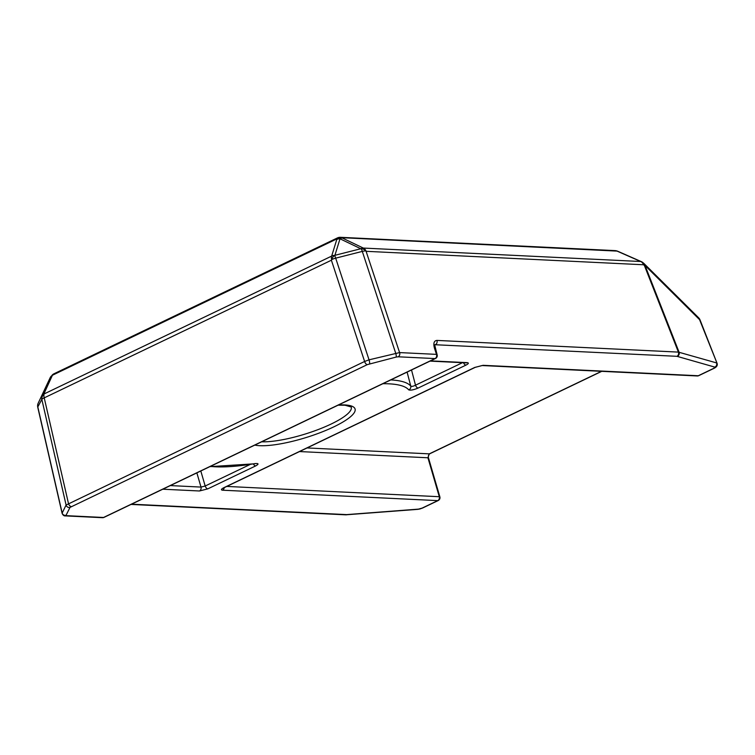 <?xml version="1.0" encoding="UTF-8"?>
<svg xmlns="http://www.w3.org/2000/svg" width="755" height="755" viewBox="0 0 755 755"><rect width="100%" height="100%" fill="white"/><g stroke="black" fill="none" stroke-linecap="round" stroke-linejoin="round"><path stroke-width="1.13" d="M131.54 504.18L346.724 514.608L418.487 509.125L422.205 508.077A3.124 1.633 64.4 0 0 422.658 507.992L438.202 500.537A3.124 3.124 0 0 0 439.854 496.837A3.124 0.5 -16.3 0 0 439.297 496.715L427.934 457.775A3.124 0.5 -16.3 0 1 428.481 457.898L439.854 496.837M698.734 375.66A3.124 1.633 -115.6 0 1 698.281 375.745A3.124 2.567 92.8 0 1 697.233 375.962A3.124 3.124 0 0 0 698.734 375.66L714.277 368.204A3.124 1.633 -115.6 0 1 713.824 368.289L714.787 367.1L676.952 356.313L434.738 344.714M347.187 514.599A3.124 2.133 85.6 0 1 346.526 514.806A3.124 2.133 85.6 0 1 346.158 514.787M418.487 509.125A3.124 2.133 85.6 0 1 417.826 509.342L345.667 514.825A3.124 2.567 92.8 0 0 346.724 514.608M369.025 359.833L369.035 359.833A3.124 0.661 75.8 0 1 369.101 360.041A3.124 0.661 75.8 0 1 369.563 363.825A3.124 0.661 -104.3 0 0 369.025 359.833L364.608 361.475A3.124 1.633 64.4 0 0 364.656 361.626A3.124 1.633 64.4 0 0 367.336 364.618L70.007 507.407A3.124 2.973 -153.4 0 1 66.091 505.038L364.608 361.475L331.398 260.22L44.224 397.866A6.257 1.548 167.1 0 0 41.846 399.414L37.807 406.917A6.257 1.548 167.1 0 0 37.75 407.247L62.08 513.24L66.091 505.038L41.846 399.414A6.257 5.795 -39.1 0 1 44.158 393.912L331.671 256.096A6.257 5.002 17.1 0 1 334.541 255.407L361.164 248.65A6.248 4.945 21.1 0 1 365.967 250.905L399.593 352.585A3.124 2.567 92.8 0 1 399.64 352.736A3.124 2.567 92.8 0 1 398.14 356.794L396.177 357.068A3.124 0.661 75.8 0 0 395.724 353.283A3.124 0.661 75.8 0 0 395.648 353.076L362.306 251.396L335.682 258.153L369.035 359.833L399.593 352.585L436.484 354.369L434.474 348.244C433.172 343.346 433.983 340.741 436.918 340.411L678.405 352.104L716.57 362.91A3.124 2.869 106 0 1 714.787 367.1M643.798 263.372A6.257 4.492 134.8 0 1 644.081 263.618A6.257 4.492 134.8 0 1 645.034 265.486L679.075 352.179A3.124 2.869 106 0 1 677.292 356.369M70.007 507.407L66.062 515.288L66.619 515.684A3.124 2.567 92.8 0 1 65.562 515.901L102.491 517.694A3.124 3.124 0 0 0 103.992 517.392A3.124 1.633 -115.6 0 1 103.539 517.477A3.124 2.567 92.8 0 1 102.491 517.694M71.187 506.567A3.124 1.633 -115.6 0 1 68.497 503.576A3.124 1.633 -115.6 0 1 68.45 503.425L44.224 397.866A6.257 3.275 -115.6 0 1 44.158 393.912L41.978 395.724L41.676 399.206M463.504 362.74A3.124 1.633 -115.6 0 0 465.958 365.118L418.147 388.042C413.57 389.939 410.418 390.533 408.672 389.835A3.124 3.029 -39 0 0 410.767 386.098L407.105 372.102M210.409 466.382A112.646 26.114 162.8 0 0 254.699 463.636C258.776 463.221 259.088 463.985 255.634 465.929A3.124 1.633 -115.6 0 1 253.378 463.966M411.522 369.978L415.505 385.201C413.268 386.334 411.692 386.635 410.767 386.098A115.77 26.84 -17.2 0 0 390.779 379.925M42.053 395.488L50.16 377.726A6.257 1.085 25.2 0 0 50.16 377.726L41.978 395.724M38.231 403.104L50.16 377.717A6.257 4.539 24.5 0 1 52.095 375.943L43.988 393.704M51.217 376.15L52.982 374.971L51.217 376.15A6.257 6.257 0 0 0 50.16 377.717M366.005 250.943A6.257 1.887 -18.2 0 0 362.306 251.396A6.257 1.321 -104.2 0 0 361.164 248.65A6.257 3.756 -64.4 0 1 363.306 248.065L640.712 261.504A6.257 3.114 -66.3 0 1 641.344 261.636L617.703 251.236A6.257 3.114 113.7 0 0 617.062 251.104L342.015 237.693A6.257 5.795 -46 0 0 336.4 239.118L336.777 239.486A6.257 5.002 17.1 0 1 340.005 238.797A6.257 3.756 -64.4 0 1 342.392 238.061L363.306 248.065A6.257 5.134 92.8 0 1 365.967 250.905M331.398 260.22L331.605 259.682A6.257 1.887 161.8 0 1 335.682 258.153A6.257 1.321 75.8 0 0 334.55 255.407L334.55 255.407A6.248 3.596 113.4 0 0 331.624 259.626A6.257 3.275 -115.6 0 1 331.671 256.096L336.777 239.486A6.257 5.795 -46 0 1 342.392 238.061L342.015 237.693A6.257 5.134 92.8 0 0 340.439 237.306A6.257 6.257 0 0 0 337.428 237.919A6.257 3.275 64.4 0 0 336.4 239.118L52.982 374.971A6.257 3.275 64.4 0 1 54.011 373.763A6.257 6.257 0 0 0 52.104 375.178M616.014 250.773A6.257 2.142 104 0 1 616.269 250.792A6.257 2.142 104 0 1 616.627 251A6.257 5.134 92.8 0 0 615.051 250.613L340.439 237.306M616.476 250.877A6.257 2.142 104 0 1 616.693 250.896A6.257 2.142 104 0 1 617.062 251.104L640.712 261.504A6.257 5.134 92.8 0 1 643.534 264.76L366.383 251.33M714.277 368.204C716.835 366.873 717.75 365.212 717.024 363.212L699.574 319.648A6.257 4.492 -45.2 0 0 698.62 317.77L644.081 263.618A6.257 6.257 0 0 0 643.637 263.221A6.257 3.303 129.4 0 1 644.374 265.449L643.534 264.76A6.257 3.303 129.4 0 0 642.798 262.523A6.257 6.257 0 0 0 641.344 261.636M62.137 512.919L62.137 512.919A3.124 2.973 -153.4 0 0 66.062 515.288L66.062 515.288A3.124 2.973 -153.5 0 1 62.137 512.919L37.807 406.917A6.257 5.936 26.6 0 1 38.052 403.51A6.248 4.719 -155.5 0 0 37.977 403.689A6.248 4.719 -155.5 0 0 37.854 404.095M676.952 356.313A3.124 2.567 92.8 0 0 678.405 352.104L644.374 265.449A6.257 1.35 -21.4 0 1 645.034 265.486L699.574 319.648A6.257 1.35 -21.4 0 1 700.036 319.922L717.052 363.287M434.635 344.761L437.107 354.699A3.124 0.944 -18.2 0 1 437.117 354.727A3.124 0.944 -18.2 0 0 436.484 354.369A3.124 2.567 92.8 0 1 436.541 354.52A3.124 2.567 92.8 0 1 435.031 358.578L398.14 356.794M430.529 360.871L467.194 362.645A3.124 2.567 92.8 0 1 466.137 362.862L466.194 362.862M418.147 388.042A3.124 1.633 -115.6 0 1 415.505 385.201L462.475 362.683M254.699 463.636A3.124 1.529 80.5 0 1 254.322 463.815L255.464 463.523M255.634 465.929L207.823 488.853A3.124 1.633 -115.6 0 1 205.181 486.012L201 487.079L196.857 472.875M207.823 488.853L199.452 490.986A3.124 2.567 -87.2 0 0 201 487.079L170.328 485.588M434.474 348.244A3.124 0.944 -18.2 0 1 435.097 348.574M223.81 487.721L474.735 367.449A3.124 1.633 64.4 0 0 475.188 367.364L224.263 487.636A3.124 1.633 -115.6 0 1 223.81 487.721C221.139 489.127 220.724 489.948 222.574 490.203A3.124 2.567 92.8 0 0 224.216 487.655M474.735 367.449L483.106 365.316A3.124 2.567 92.8 0 1 482.058 365.533L475.188 367.364M307.077 447.941L429.302 453.859L427.934 457.775L299.537 451.556M261.683 441.798A52.199 12.099 162.8 0 0 331.218 423.999A52.199 12.099 162.8 0 0 351.207 406.983L345.073 405.237L338.098 405.18M338.514 404.982A55.323 12.826 -17.2 0 1 333.852 426.839A55.323 12.826 -17.2 0 1 254.803 445.101M601.499 371.328L429.302 453.859A3.124 1.633 64.4 0 0 429.755 453.774L601.744 371.337M422.205 508.077L437.749 500.622A3.124 1.633 64.4 0 0 438.202 500.537M483.106 365.316L698.281 375.745L713.824 368.289M419.988 508.861A3.124 0.661 75.7 0 1 419.856 508.983L422.658 507.992M66.619 515.684L103.539 517.477L435.031 358.578A3.124 1.633 64.4 0 0 435.484 358.493A3.124 3.124 0 0 0 437.107 354.699M396.177 357.068L367.336 364.618M408.672 389.835A112.646 26.114 162.8 0 0 382.908 383.7M199.452 490.986L162.787 489.202M226.793 486.428L439.297 496.715A3.124 2.567 92.8 0 1 437.749 500.622L222.574 490.203M436.918 340.411A3.124 2.567 92.8 0 1 435.465 344.62L434.654 345.007M465.958 365.118C468.628 363.721 469.044 362.9 467.194 362.645M200.802 470.988L205.181 486.012L250.075 464.495M360.484 248.603L340.005 238.797L334.993 255.067M131.03 504.425L345.667 514.825M62.08 513.24C62.901 515.212 64.062 516.099 65.562 515.901M337.428 237.919L54.011 373.763M617.703 251.236A6.257 6.257 0 0 0 616.693 250.896L616.269 250.792A6.257 6.257 0 0 0 615.051 250.613M37.977 403.689A6.257 6.257 0 0 0 37.75 407.247M700.036 319.922A6.257 6.257 0 0 0 698.62 317.77M642.798 262.523L643.637 263.221M430.02 361.116L466.137 362.862M209.833 466.656L254.322 463.815M103.992 517.392L435.484 358.493M419.856 508.983L417.826 509.342M224.263 487.636L223.338 487.956M697.233 375.962L482.058 365.533M428.481 457.898C428.038 456.284 428.462 454.916 429.755 453.774"/></g></svg>

